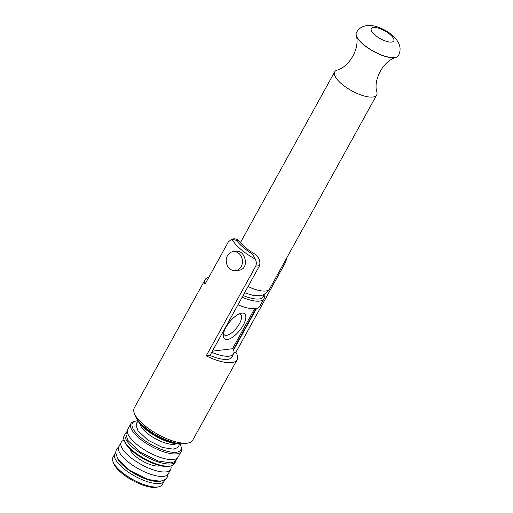 <?xml version="1.0" encoding="UTF-8"?>
<svg xmlns="http://www.w3.org/2000/svg" width="513" height="513" viewBox="0 0 513 513"><rect width="100%" height="100%" fill="white"/><g stroke="black" fill="none" stroke-linecap="round" stroke-linejoin="round"><path stroke-width="0.77" d="M223.495 333.745A13.101 5.354 128.5 0 0 224.213 334.809A13.101 5.354 128.5 0 0 226.489 335.355A13.101 5.354 128.5 0 0 238.173 325.8A13.101 5.354 128.5 0 0 240.52 314.302A13.101 5.354 128.5 0 0 239.321 313.847M227.278 339.529A16.108 6.579 -51.5 0 1 223.302 335.752A16.108 6.579 -51.5 0 1 229.42 322.215A16.108 6.579 -51.5 0 1 241.232 313.206A16.108 6.579 -51.5 0 1 243.425 324.806A16.108 6.579 -51.5 0 1 227.278 339.529M254.595 308.723L232.504 348.737L233.415 349.462A27.388 9.555 -151.1 0 1 233.543 353.848A27.388 9.555 -151.1 0 1 229.131 356.169A27.388 9.555 -151.1 0 1 211.728 352.296M212.35 351.168L232.504 348.737M255.993 308.563L233.415 349.462M237.968 304.786A27.388 9.555 28.9 0 0 255.359 308.653A27.388 9.555 28.9 0 0 259.77 306.332L263.939 298.778A27.388 9.555 -151.1 0 1 259.527 301.105A27.388 9.555 -151.1 0 1 242.136 297.239M263.817 294.385L263.932 294.712A27.388 9.555 -151.1 0 1 263.939 298.778M263.669 294.456A25.849 9.022 -151.1 0 1 259.129 298.97A25.849 9.022 -151.1 0 1 243.098 295.488M164.609 479.937A28.189 9.837 -151.1 0 1 164.205 481.111L162.3 484.573A28.189 9.837 -151.1 0 1 158.754 486.799L156.907 487.196A26.657 9.305 -151.1 0 1 155.965 487.35A26.657 9.305 -151.1 0 1 131.617 479.899A26.657 9.305 -151.1 0 1 113.591 463.284L112.943 461.508A28.189 9.837 -151.1 0 1 112.937 457.327L114.848 453.864A28.189 9.837 -151.1 0 1 115.63 452.902M158.754 486.799A28.189 9.837 -151.1 0 1 157.754 486.965A28.189 9.837 -151.1 0 1 132.008 479.078A28.189 9.837 -151.1 0 1 112.943 461.508M164.205 481.111A28.189 9.837 -151.1 0 1 159.665 483.502A28.189 9.837 -151.1 0 1 129.379 472.832A28.189 9.837 -151.1 0 1 114.848 453.864M159.376 481.361A26.657 9.305 -151.1 0 1 159.267 481.374A26.657 9.305 -151.1 0 1 135.637 474.32A26.657 9.305 -151.1 0 1 117.214 458.083M259.565 265.663L255.756 266.125C256.596 263.759 256.442 261.418 255.288 259.103L252.454 254.038L254.358 253.813C258.879 257.026 260.617 260.976 259.565 265.663L211.67 352.399A27.689 9.664 28.9 0 0 211.683 352.399L210.016 355.419A27.689 9.664 28.9 0 0 227.682 359.363A27.689 9.664 28.9 0 0 232.145 357.016A27.689 9.664 28.9 0 0 232.569 355.612M254.358 253.813A27.689 9.664 -151.1 0 1 238.827 240.559L238.346 240.167L236.493 240.392L231.882 239.071L228.388 241.847L204.969 284.266A33.371 11.645 -151.1 0 1 205.091 279.675A33.371 11.645 -151.1 0 1 208.906 277.129M264.009 294.93L264.509 294.032M233.614 349.994L233.755 349.744A27.689 9.664 28.9 0 0 233.748 349.725L256.532 308.448M398.447 55.551A23.97 8.362 -151.1 0 1 398.409 55.622A23.97 8.362 -151.1 0 1 396.248 57.276C383.589 60.444 372.855 79.887 376.92 92.289A23.97 8.362 -151.1 0 1 376.67 95.001A23.97 8.362 -151.1 0 1 372.81 97.034A23.97 8.362 -151.1 0 1 347.051 87.967A23.97 8.362 -151.1 0 1 334.7 71.833A23.97 8.362 -151.1 0 1 336.868 70.172C349.526 67.011 360.254 47.568 356.189 35.166A23.97 8.362 -151.1 0 1 356.439 32.454A23.97 8.362 -151.1 0 1 356.477 32.383M396.248 57.276A23.97 8.362 -151.1 0 1 394.548 57.655A23.97 8.362 -151.1 0 1 371.848 50.486A23.97 8.362 -151.1 0 1 356.189 35.166M256.564 308.441L233.748 349.725M286.914 257.597L285.446 262.547L235.897 352.303L233.954 352.54M285.446 262.547L284.093 262.707M238.346 240.167A9.587 8.086 83.1 0 0 233.364 238.891L231.882 239.071A33.371 11.645 -151.1 0 0 255.288 259.103M252.454 254.038A31.069 10.844 -151.1 0 1 236.493 240.392M235.897 352.303A33.371 11.645 -151.1 0 1 237.109 359.76L192.644 440.314A33.371 11.645 -151.1 0 1 188.444 442.95A33.371 11.645 -151.1 0 1 187.264 443.142A33.371 11.645 -151.1 0 1 156.792 433.812A33.371 11.645 -151.1 0 1 134.226 413.016A33.371 11.645 -151.1 0 1 134.22 408.059L205.091 279.675M237.109 359.76A33.371 11.645 -151.1 0 1 231.735 362.588A33.371 11.645 -151.1 0 1 206.207 355.881L255.756 266.125M233.197 251.614L236.166 251.261C245.413 249.594 250.197 269.511 238.462 270.3L235.486 270.659A9.587 8.086 83.1 0 1 229.997 269.004A9.587 8.086 83.1 0 1 227.49 255.692A9.587 8.086 83.1 0 1 233.197 251.614A9.587 8.086 83.1 0 1 242.367 260.168A9.587 8.086 83.1 0 1 235.486 270.659M210.016 355.419L206.207 355.881M188.444 442.95L185.68 443.546A31.069 10.844 -151.1 0 1 184.584 443.726A31.069 10.844 -151.1 0 1 156.208 435.037A31.069 10.844 -151.1 0 1 135.195 415.677L134.226 413.016M180.711 443.758A28.112 9.811 -151.1 0 1 156.747 436.3A28.112 9.811 -151.1 0 1 137.664 420M181.23 443.796A27.349 9.542 -151.1 0 1 180.672 443.88A27.349 9.542 -151.1 0 1 156.055 436.435A27.349 9.542 -151.1 0 1 137.349 419.57M176.235 443.803A21.36 7.458 -151.1 0 1 174.279 444.316A21.36 7.458 -151.1 0 1 153.567 437.647A21.36 7.458 -151.1 0 1 140.011 423.802M179.864 443.95A27.612 9.638 -151.1 0 1 180.756 445.829A27.612 9.638 -151.1 0 1 176.312 452.274A27.612 9.638 -151.1 0 1 142.55 438.904A27.612 9.638 -151.1 0 1 135.881 421.058A27.612 9.638 -151.1 0 1 137.952 420.814M180.756 445.829L181.243 447.163A28.766 10.036 -151.1 0 1 181.249 451.434A28.766 10.036 -151.1 0 1 176.613 453.87A28.766 10.036 -151.1 0 1 145.705 442.988A28.766 10.036 -151.1 0 1 130.886 423.629A28.766 10.036 -151.1 0 1 134.502 421.353L135.881 421.058M181.249 451.434L178.12 457.096A28.766 10.036 -151.1 0 1 173.49 459.539A28.766 10.036 -151.1 0 1 142.576 448.651A28.766 10.036 -151.1 0 1 127.756 429.291L130.886 423.629M176.094 460.315A28.766 10.036 -151.1 0 1 175.69 461.501A28.766 10.036 -151.1 0 1 171.053 463.944A28.766 10.036 -151.1 0 1 140.145 453.056A28.766 10.036 -151.1 0 1 125.326 433.697A28.766 10.036 -151.1 0 1 126.108 432.722M175.69 461.501L174.471 463.701A28.766 10.036 -151.1 0 1 170.855 465.977A28.766 10.036 -151.1 0 1 169.841 466.144A28.766 10.036 -151.1 0 1 143.569 458.103A28.766 10.036 -151.1 0 1 124.114 440.173A28.766 10.036 -151.1 0 1 124.108 435.903L125.326 433.697M124.108 440.16A28.228 9.85 -151.1 0 0 121.235 442.219A28.228 9.85 -151.1 0 0 135.778 461.213A28.228 9.85 -151.1 0 0 166.109 471.896A28.228 9.85 -151.1 0 0 170.662 469.504A28.228 9.85 -151.1 0 0 170.867 465.971L169.476 466.272A27.612 9.638 -151.1 0 1 168.495 466.432A27.612 9.638 -151.1 0 1 143.274 458.712A27.612 9.638 -151.1 0 1 124.601 441.501L124.114 440.173M160.127 465.644A17.833 6.22 -151.1 0 1 158.69 465.99A17.833 6.22 -151.1 0 1 141.607 460.546A17.833 6.22 -151.1 0 1 130.11 449.074M170.662 469.504L168.193 473.967A28.228 9.85 -151.1 0 1 163.647 476.365A28.228 9.85 -151.1 0 1 133.316 465.682A28.228 9.85 -151.1 0 1 118.766 446.688L121.235 442.219M376.67 95.001L269.594 288.973A23.97 8.362 -151.1 0 1 265.734 291.006A23.97 8.362 -151.1 0 1 248.061 286.51M356.516 32.319C359.581 27.484 363.018 26.58 363.499 26.394L366.224 25.669C369.809 24.964 374.387 25.676 379.941 27.811C389.438 31.793 395.773 37.116 398.954 43.778L399.762 46.356C399.986 46.952 400.781 51.095 398.486 55.487A23.97 8.362 -151.1 0 1 394.625 57.52A23.97 8.362 -151.1 0 1 368.866 48.446A23.97 8.362 -151.1 0 1 356.516 32.319L356.439 32.454M391.714 42.079A12.851 4.482 -151.1 0 1 372.008 31.844A12.851 4.482 -151.1 0 1 383.884 30.414A12.851 4.482 -151.1 0 1 391.714 42.079M233.543 353.848L231.183 358.125M334.7 71.833L240.417 242.623M269.594 288.973C266.241 293.494 262.746 295.744 259.116 295.732L253.916 295.635L244.579 292.801M118.657 446.9L116.483 449.279L115.637 452.312L117.65 458.821L129.731 470.421L147.981 479.495L160.415 481.271L165.218 479.533L167.232 477.27L168.072 474.172M138.17 421.192L136.817 422.802L136.144 425.309L137.959 430.747L147.821 440.096L162.441 447.471L173.33 449.144L177.12 447.811L178.793 445.957L179.422 443.969M127.352 430.478L125.871 434.094L127.775 440.308L139.869 451.889L158.305 461.059L170.617 462.835L174.125 461.828L176.844 459.25L177.338 458.071"/></g></svg>
